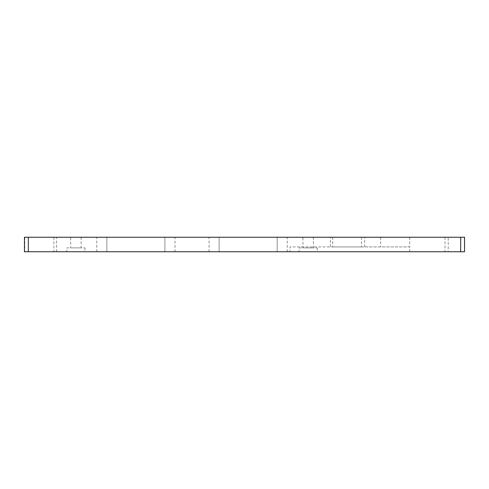 <?xml version="1.0" encoding="UTF-8"?>
<svg xmlns="http://www.w3.org/2000/svg" width="489" height="489" viewBox="0 0 489 489"><rect width="100%" height="100%" fill="white"/><g stroke="black" fill="none" stroke-linecap="round" stroke-linejoin="round"><path stroke-width="0.37" stroke-dasharray="2.44 1.83" d="M70.66 237.244L81.113 237.244L70.66 237.244L70.66 247.886L81.113 247.886L70.66 247.886M81.113 237.244L81.113 247.886M302.923 237.244L313.376 237.244L302.923 237.244L302.923 247.886L313.376 247.886L302.923 247.886M313.376 237.244L313.376 247.886M174.989 251.756L164.921 251.756L164.921 237.244L174.989 237.244L96.791 237.244L164.921 237.244L164.921 251.756L174.989 251.756L174.989 237.244M287.245 251.756L277.184 251.756L277.184 237.244L287.245 237.244L209.054 237.244L277.184 237.244L277.184 251.756L287.245 251.756L287.245 237.244M66.791 247.886L84.982 247.886L66.791 247.886L66.791 251.756L84.982 251.756L66.791 251.756M84.982 247.886L84.982 251.756M299.054 247.886L317.245 247.886L299.054 247.886L299.054 251.756L317.245 251.756L299.054 251.756M317.245 247.886L317.245 251.756M464.55 237.244L448.205 237.244L448.205 251.756L290.008 251.756L290.008 246.921L332.746 246.921L332.746 237.244L24.45 237.244M448.205 237.244L409.69 237.244L409.69 246.921L290.008 246.921M290.008 251.756L53.912 251.756L53.912 237.244M106.859 251.756L164.921 251.756L106.859 251.756L106.859 237.244L106.859 251.756M219.115 251.756L277.184 251.756L219.115 251.756L219.115 237.244L219.115 251.756M448.205 251.756L464.55 251.756M24.45 251.756L53.912 251.756M409.69 237.244L332.746 237.244M361.469 237.244L361.469 246.921L364.69 246.921L364.69 237.244M361.469 246.921L332.746 246.921M409.69 251.756L409.69 246.921L364.69 246.921M56.59 251.756L56.59 237.244M445.002 237.244L445.002 251.756M330.454 246.921L330.454 237.244M24.774 237.244L24.774 251.756M464.361 251.756L464.361 237.244M380.625 237.244L380.625 246.921M209.054 251.756L209.054 237.244M96.791 251.756L96.791 237.244"/><path stroke-width="0.73" d="M28.319 237.244L28.319 251.756L24.45 251.756L24.45 237.244L464.55 237.244L464.55 251.756L460.681 251.756L460.681 237.244M28.319 251.756L460.681 251.756"/></g></svg>
